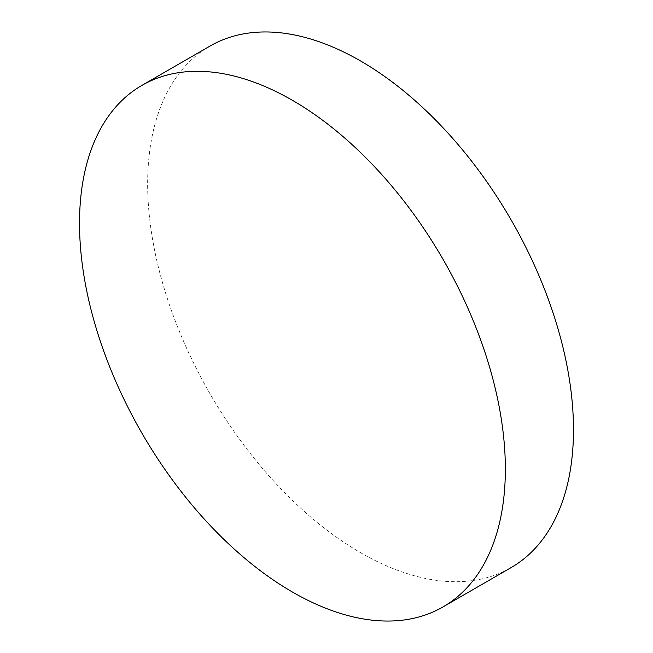 <?xml version="1.0" encoding="UTF-8"?>
<svg xmlns="http://www.w3.org/2000/svg" width="653" height="653" viewBox="0 0 653 653"><rect width="100%" height="100%" fill="white"/><g stroke="black" fill="none" stroke-linecap="round" stroke-linejoin="round"><path stroke-width="0.49" stroke-dasharray="3.27 2.45" d="M210.013 46.061A301.106 173.845 -120 0 0 163.854 287.344A301.106 173.845 -120 0 0 360.57 552.683A301.106 173.845 -120 0 0 511.119 567.596"/><path stroke-width="0.98" d="M292.43 592.026A301.106 173.845 -120 0 0 442.987 606.939A301.106 173.845 -120 0 0 489.146 365.656A301.106 173.845 -120 0 0 292.43 100.317A301.106 173.845 -120 0 0 141.881 85.404A301.106 173.845 -120 0 0 95.722 326.68A301.106 173.845 -120 0 0 292.43 592.026M442.987 606.939L511.119 567.596A301.106 173.845 -120 0 0 557.278 326.32A301.106 173.845 -120 0 0 360.57 60.974A301.106 173.845 -120 0 0 210.013 46.061L141.881 85.404"/></g></svg>
